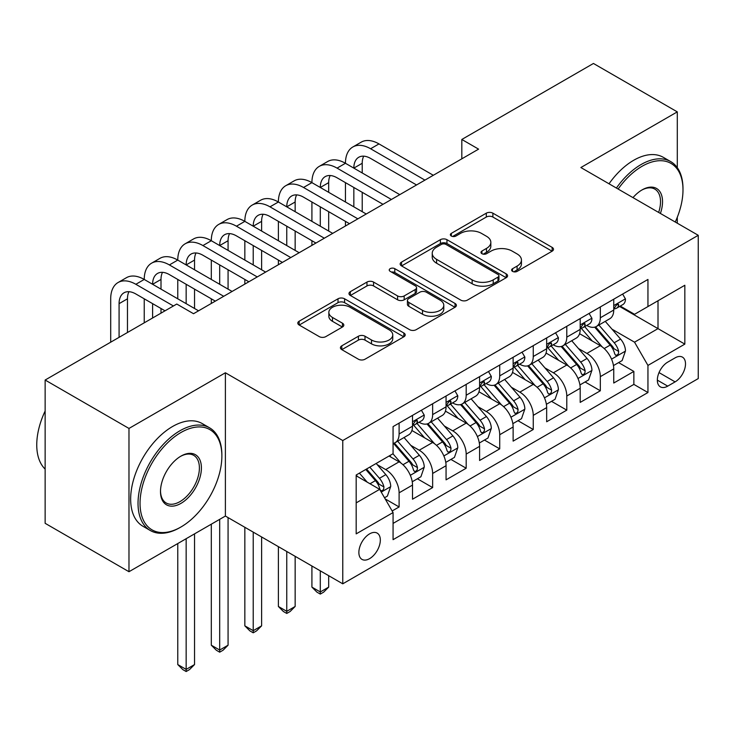 <?xml version="1.0" encoding="UTF-8"?>
<svg xmlns="http://www.w3.org/2000/svg" width="735" height="735" viewBox="0 0 735 735"><rect width="100%" height="100%" fill="white"/><g stroke="black" fill="none" stroke-linecap="round" stroke-linejoin="round"><path stroke-width="1.1" d="M512.552 271.371A3.262 1.883 0 0 0 517.164 271.371L552.141 251.177A4.658 2.692 0 0 0 553.501 249.275A4.658 2.692 0 0 0 552.141 247.383L492.882 213.168A4.658 2.692 0 0 0 486.304 213.168L451.327 233.362A3.262 1.883 0 0 0 450.371 234.695A3.262 1.883 0 0 0 451.327 236.027A3.262 1.883 0 0 0 455.939 236.027L460.459 233.408A14.893 8.599 0 0 1 481.526 233.408L486.469 236.266A14.893 8.599 0 0 1 490.833 242.339A14.893 8.599 0 0 1 486.469 248.421L481.939 251.039A3.262 1.883 0 0 0 480.984 252.371A3.262 1.883 0 0 0 481.939 253.694A3.262 1.883 0 0 0 486.552 253.694L491.072 251.085A14.893 8.599 0 0 1 512.139 251.085L517.082 253.933A14.893 8.599 0 0 1 521.446 260.015A14.893 8.599 0 0 1 517.082 266.098L512.552 268.716A3.262 1.883 0 0 0 511.597 270.039A3.262 1.883 0 0 0 512.552 271.371L512.552 268.716M369.595 558.646A15.178 8.765 120 0 0 379.508 545.278A15.178 8.765 120 0 0 377.184 533.114A15.178 8.765 120 0 0 369.595 533.867A15.178 8.765 120 0 0 359.681 547.244A15.178 8.765 120 0 0 362.006 559.399A15.178 8.765 120 0 0 369.595 558.646M341.793 345.827A4.658 2.692 0 0 0 340.424 347.728A4.658 2.692 0 0 0 341.793 349.63L358.414 359.222A4.658 2.692 0 0 0 365.001 359.222L403.846 336.795A4.658 2.692 0 0 0 405.205 334.894A4.658 2.692 0 0 0 403.846 333.001L344.586 298.787A4.658 2.692 0 0 0 338.008 298.787L299.163 321.213A4.658 2.692 0 0 0 297.804 323.115A4.658 2.692 0 0 0 299.163 325.017L319.247 336.612A4.658 2.692 0 0 0 325.825 336.612L342.455 327.011A4.658 2.692 0 0 0 343.815 325.109A4.658 2.692 0 0 0 342.455 323.207L332.496 317.465A12.449 7.194 0 0 1 328.848 312.375A12.449 7.194 0 0 1 336.529 305.732A12.449 7.194 0 0 1 350.108 307.294L389.109 329.813A12.449 7.194 0 0 1 392.756 334.894A12.449 7.194 0 0 1 385.076 341.536A12.449 7.194 0 0 1 371.497 339.983L365.001 336.226A4.658 2.692 0 0 0 358.414 336.226L341.793 345.827L341.793 349.63M225.388 372.774L128.974 428.441L45.138 380.032L45.138 523.311L128.974 571.72L225.388 516.053L342.767 583.82L342.767 440.541L225.388 372.774L225.388 516.053M677.293 167.663L677.293 111.876L580.87 167.534L698.25 235.301L342.767 440.541M677.293 111.876L593.448 63.467L461.819 139.466L461.819 158.824M45.138 380.032L176.767 304.042L193.535 313.716L478.586 149.141L461.819 139.466M460.79 300.119A4.658 2.692 0 0 0 467.377 300.119L506.222 277.692A4.658 2.692 0 0 0 507.582 275.79A4.658 2.692 0 0 0 506.222 273.889L446.963 239.683A4.658 2.692 0 0 0 440.384 239.683L401.54 262.11A4.658 2.692 0 0 0 400.171 264.012A4.658 2.692 0 0 0 401.54 265.905L460.79 300.119M391.479 272.079A3.262 1.883 0 0 1 394.787 272.538L394.787 268.661L455.029 303.445A4.658 2.692 0 0 1 456.389 305.347A4.658 2.692 0 0 1 455.029 307.248L416.185 329.675A4.658 2.692 0 0 1 409.606 329.675L350.347 295.461L350.347 291.657A4.658 2.692 0 0 0 348.987 293.559A4.658 2.692 0 0 0 350.347 295.461M350.347 291.657L366.976 282.065A4.658 2.692 0 0 1 373.555 282.065L397.589 295.939A4.658 2.692 0 0 0 404.167 295.939L415.202 289.572A4.658 2.692 0 0 0 416.561 287.67A4.658 2.692 0 0 0 415.202 285.768L390.184 271.325A3.262 1.883 0 0 1 389.228 269.993A3.262 1.883 0 0 1 391.24 268.257A3.262 1.883 0 0 1 394.787 268.661M392.15 510.972L399.105 506.957L385.195 498.918M377.275 464.722L385.691 469.582A18.972 10.951 60 0 1 399.105 492.817L412.519 485.072L412.519 499.212L432.639 487.59L417.388 478.779M410.81 445.364L419.226 450.224A18.972 10.951 60 0 1 432.639 473.459L446.062 465.714L446.062 479.845L466.183 468.232L450.923 459.421M444.344 425.997L452.769 430.857A18.972 10.951 60 0 1 466.183 454.092L479.597 446.347L479.597 460.487L499.717 448.864L484.457 440.054M477.879 406.639L486.304 411.499A18.972 10.951 60 0 1 499.717 434.734L513.131 426.989L513.131 441.119L533.252 429.506L517.991 420.696M511.422 387.271L519.838 392.141A18.972 10.951 60 0 1 533.252 415.367L546.665 407.622L546.665 421.761L566.786 410.139L551.526 401.338M544.957 367.913L553.372 372.774A18.972 10.951 60 0 1 566.786 396.009L580.2 388.264L580.2 402.394L600.32 390.781L600.32 376.651A18.972 10.951 -120 0 0 586.907 353.416L578.491 348.555M585.069 381.97L600.32 390.781M412.519 485.072A18.972 10.951 -120 0 0 399.105 461.837L389.045 456.031M446.062 465.714A18.972 10.951 -120 0 0 432.639 442.479L411.903 430.508M479.597 446.347A18.972 10.951 -120 0 0 466.183 423.112L445.438 411.141M513.131 426.989A18.972 10.951 -120 0 0 499.717 403.754L478.972 391.783M546.665 407.622A18.972 10.951 -120 0 0 533.252 384.396L512.515 372.415M580.2 388.264A18.972 10.951 -120 0 0 566.786 365.029L546.05 353.057M675.107 357.862L667.729 362.125A14.7 8.489 120 0 0 658.128 375.08A14.7 8.489 120 0 0 660.379 386.867A14.7 8.489 120 0 0 667.729 386.132L675.107 381.878A14.7 8.489 120 0 0 684.717 368.915A14.7 8.489 120 0 0 682.457 357.137A14.7 8.489 120 0 0 675.107 357.862M342.767 583.82L698.25 378.58L698.25 235.301M356.181 502.887L379.655 489.335L393.069 512.571L393.069 539.674L647.948 392.527L647.948 365.414L634.535 342.179L612.025 329.188M393.069 512.571L356.181 533.867L356.181 475.003L393.069 453.706L393.069 426.603L647.948 279.447L647.948 306.559L684.836 285.263L684.836 344.118L647.948 365.414M419.051 422.239L419.226 422.34A18.972 10.951 60 0 0 428.716 423.277L442.13 415.532A18.972 10.951 -120 0 0 446.062 406.85L446.062 396.009M452.585 402.881L452.769 402.982A18.972 10.951 60 0 0 462.251 403.919L475.664 396.174A18.972 10.951 -120 0 0 479.597 387.492L479.597 376.642M486.129 383.514L486.304 383.615A18.972 10.951 60 0 0 495.785 384.552L509.199 376.816A18.972 10.951 -120 0 0 513.131 368.125L513.131 357.284M519.663 364.156L519.838 364.257A18.972 10.951 60 0 0 529.319 365.194L542.733 357.449A18.972 10.951 -120 0 0 546.665 348.767L546.665 337.925M553.198 344.788L553.372 344.89A18.972 10.951 60 0 0 562.863 345.836L576.277 338.091A18.972 10.951 -120 0 0 580.2 329.399L580.2 318.558M393.069 523.412L633.864 384.396L633.864 371.423L613.743 383.036L613.743 368.906A18.972 10.951 -120 0 0 600.32 345.671L579.584 333.69M586.732 325.43L586.907 325.531A18.972 10.951 -120 0 0 596.397 326.469A18.972 10.951 -120 0 0 600.32 317.786L600.32 306.945M596.397 326.469L609.811 318.724A18.972 10.951 -120 0 0 613.743 310.041L613.743 299.2M399.105 423.112L399.105 433.953A18.972 10.951 60 0 1 395.182 442.645A18.972 10.951 60 0 1 393.069 443.407M395.182 442.645L408.596 434.899A18.972 10.951 -120 0 0 412.519 426.217L412.519 415.367M432.639 403.754L432.639 414.595A18.972 10.951 60 0 1 428.716 423.277M466.183 384.387L466.183 395.237A18.972 10.951 60 0 1 462.251 403.919M499.717 365.029L499.717 375.87A18.972 10.951 60 0 1 495.785 384.552M533.252 345.671L533.252 356.512A18.972 10.951 60 0 1 529.319 365.194M566.786 326.303L566.786 337.144A18.972 10.951 60 0 1 562.863 345.836M566.786 396.009L566.786 410.139M533.252 415.367L533.252 429.506M499.717 434.734L499.717 448.864M466.183 454.092L466.183 468.232M432.639 473.459L432.639 487.59M399.105 492.817L399.105 506.957M379.655 489.335L356.181 475.784M634.535 342.179L658.009 328.628L658.009 300.744L684.836 285.263M619.596 306.458L684.836 344.118M620.266 306.072L634.535 314.304L647.948 306.559M677.293 223.201L677.293 217.248M128.974 428.441L128.974 571.72M618.604 362.612L633.864 371.423M633.864 384.396L647.948 392.527M513.857 271.831L517.082 269.975A14.893 8.599 0 0 0 521.446 263.893L521.446 260.015M490.833 242.339L490.833 246.216A14.893 8.599 0 0 1 486.469 252.298L483.244 254.154M552.077 251.214L492.882 217.046A4.658 2.692 0 0 0 486.304 217.046L452.631 236.486M506.158 277.729L446.963 243.551A4.658 2.692 0 0 0 440.384 243.551L401.604 265.941M497.99 277.123A3.262 1.883 0 0 0 498.946 275.79A3.262 1.883 0 0 0 497.99 274.458L445.98 244.433A3.262 1.883 0 0 0 441.367 244.433L436.599 247.19A14.893 8.599 0 0 0 432.235 253.272A14.893 8.599 0 0 0 436.599 259.354L472.146 279.879A14.893 8.599 0 0 0 493.213 279.879L497.99 277.123L497.99 280.99A3.262 1.883 0 0 0 498.946 279.667L498.946 275.79M432.235 253.272L432.235 257.14A14.893 8.599 0 0 0 436.599 263.222L436.599 259.354M497.99 280.99L493.213 283.747A14.893 8.599 0 0 1 472.146 283.747L436.599 263.222M350.411 295.498L366.976 285.933L366.976 282.065M416.561 287.67L416.561 291.547A4.658 2.692 0 0 1 415.202 293.44L404.167 299.806A4.658 2.692 0 0 1 397.589 299.806L373.555 285.933A4.658 2.692 0 0 0 366.976 285.933M394.787 272.538L454.965 307.285M422.524 310.335A12.449 7.194 0 0 0 436.094 311.888A12.449 7.194 0 0 0 443.784 305.245A12.449 7.194 0 0 0 440.136 300.165L426.392 292.227A4.658 2.692 0 0 0 419.804 292.227L408.779 298.594A4.658 2.692 0 0 0 407.42 300.496A4.658 2.692 0 0 0 408.779 302.397L422.524 310.335L422.524 314.203A12.449 7.194 0 0 0 436.094 315.765A12.449 7.194 0 0 0 443.784 309.123L443.784 305.245M407.42 300.496L407.42 304.373A4.658 2.692 0 0 0 408.779 306.274L408.779 302.397M422.524 314.203L408.779 306.274M392.756 334.894L392.756 338.771A12.449 7.194 0 0 1 385.076 345.413A12.449 7.194 0 0 1 371.497 343.851L365.001 340.103A4.658 2.692 0 0 0 358.414 340.103L341.858 349.658M328.848 312.375L328.848 316.252A12.449 7.194 0 0 0 332.496 321.333L332.496 317.465M342.391 327.047L332.496 321.333M403.781 336.832L344.586 302.664A4.658 2.692 0 0 0 338.008 302.664L299.228 325.054M613.459 365.58L622.122 360.573L625.476 350.898A12.568 7.258 -120 0 0 620.579 339.092L605.254 321.351M602.186 346.892L584.674 326.616M592.226 340.994L582.056 329.225A30.117 17.392 -120 0 0 581.128 328.177M594.688 327.148L610.188 345.101A12.568 7.258 60 0 1 614.662 353.755L615.581 355.244L617.281 355.005L618.411 353.627L618.686 351.431A12.568 7.258 -120 0 0 614.212 342.776L598.887 325.035M595.598 326.864L612.255 346.139A6.404 3.693 60 0 1 613.863 348.647L618.686 351.431M622.628 294.064L625.476 299.007A12.568 7.258 60 0 1 622.876 304.566L616.5 308.241A12.568 7.258 -120 0 0 618.686 305.347L618.429 304.235L616.858 304.547L614.662 307.671A12.568 7.258 60 0 1 613.743 309.463M110.7 342.179L110.7 298.814A35.574 20.534 60 0 1 118.069 282.525L126.448 277.692A35.574 20.534 60 0 1 144.235 279.447A35.574 20.534 60 0 1 151.603 263.167L159.982 258.325A35.574 20.534 60 0 1 177.769 260.089A35.574 20.534 60 0 1 185.137 243.809L193.516 238.967A35.574 20.534 60 0 1 211.303 240.722A35.574 20.534 60 0 1 218.672 224.441L227.06 219.6A35.574 20.534 60 0 1 244.838 221.364A35.574 20.534 60 0 1 252.206 205.083L260.594 200.242A35.574 20.534 60 0 1 278.381 202.006A35.574 20.534 60 0 1 285.74 185.716L294.129 180.874A35.574 20.534 60 0 1 311.916 182.638A35.574 20.534 60 0 1 319.284 166.358L327.663 161.516A35.574 20.534 60 0 1 345.45 163.28A35.574 20.534 60 0 1 352.818 146.991L361.197 142.158A35.574 20.534 60 0 1 378.984 143.913L433.31 175.279M352.818 146.991A35.574 20.534 60 0 1 370.605 148.755L424.931 180.121M614.157 308.829L614.212 308.829A12.568 7.258 -120 0 0 616.5 308.241M416.543 184.963L370.605 158.438A23.713 13.689 -120 0 0 358.744 157.262A23.713 13.689 -120 0 0 353.838 168.122L362.217 163.28L362.217 172.955M363.706 156.169A23.713 13.689 -120 0 0 362.217 163.28M353.838 187.48L353.838 206.838M362.217 192.322L362.217 211.68M345.45 226.012L345.45 221.364M345.45 202.006L345.45 182.638M675.254 222.025A57.863 33.406 120 0 0 682.99 189.906A57.863 33.406 120 0 0 642.078 166.275A57.863 33.406 120 0 0 618.126 189.042M616.399 188.05A59.287 34.223 -60 0 1 641.067 164.539A59.287 34.223 -60 0 1 670.715 161.599A59.287 34.223 -60 0 1 682.99 188.739L682.99 189.906M632.982 197.623A28.931 16.703 -60 0 1 642.078 189.896L642.078 189.896A28.931 16.703 -60 0 1 660.397 213.453M609.021 183.787A59.287 34.223 -60 0 1 633.689 160.276A59.287 34.223 -60 0 1 663.337 157.345L670.715 161.599M658.643 212.433A27.507 15.885 120 0 0 654.821 189.115A27.507 15.885 120 0 0 641.563 190.2M179.946 527.574L180.957 526.995A57.863 33.406 120 0 0 221.869 456.132A57.863 33.406 120 0 0 180.957 432.502A57.863 33.406 120 0 0 140.045 503.374A57.863 33.406 120 0 0 180.957 526.995L179.946 527.574A59.287 34.223 -60 0 1 150.307 530.514A59.287 34.223 -60 0 1 141.221 483.005A59.287 34.223 -60 0 1 179.946 430.765A59.287 34.223 -60 0 1 209.594 427.825A59.287 34.223 -60 0 1 221.869 454.965L221.869 456.132M180.957 503.374A28.931 16.703 -60 0 1 160.496 491.559A28.931 16.703 -60 0 1 180.957 456.123L180.957 456.123A28.931 16.703 -60 0 1 201.408 467.938A28.931 16.703 -60 0 1 180.957 503.374M160.506 490.971A27.507 15.885 120 0 0 166.193 502.988A27.507 15.885 120 0 0 179.946 501.628A27.507 15.885 120 0 0 197.917 477.392A27.507 15.885 120 0 0 193.7 455.342A27.507 15.885 120 0 0 180.442 456.426M150.307 530.514L142.93 526.251A59.287 34.223 -60 0 1 133.844 478.742A59.287 34.223 -60 0 1 172.569 426.502A59.287 34.223 -60 0 1 202.217 423.571L209.594 427.825M45.138 469.105A59.287 34.223 -60 0 1 45.138 411.012M579.924 384.938L588.588 379.94L591.941 370.256A12.568 7.258 -120 0 0 587.044 358.459L571.72 340.718M568.651 366.26L551.14 345.983M558.683 360.352L548.521 348.583A30.117 17.392 -120 0 0 547.584 347.536M561.154 346.516L576.644 364.459A12.568 7.258 60 0 1 581.128 373.114L582.046 374.602L583.746 374.363L584.876 372.985L585.152 370.789A12.568 7.258 -120 0 0 580.678 362.135L565.353 344.393M562.064 346.222L578.711 365.506A6.404 3.693 60 0 1 580.328 368.005L585.152 370.789M546.381 404.305L555.054 399.298L558.407 389.614A12.568 7.258 -120 0 0 553.51 377.818L538.185 360.077M535.117 385.618L517.605 365.341M525.148 379.71L514.987 367.95A30.117 17.392 -120 0 0 514.05 366.894M527.611 365.874L543.11 383.817A12.568 7.258 60 0 1 547.593 392.481L548.512 393.969L550.203 393.73L551.342 392.343L551.617 390.156A12.568 7.258 -120 0 0 547.134 381.493L531.818 363.761M528.529 365.58L545.177 384.864A6.404 3.693 60 0 1 546.794 387.373L551.617 390.156M512.846 423.663L521.51 418.665L524.863 408.982A12.568 7.258 -120 0 0 519.976 397.176L504.651 379.444M501.582 404.976L484.071 384.708M491.614 399.077L481.453 387.308A30.117 17.392 -120 0 0 480.515 386.261M494.076 385.241L509.575 403.184A12.568 7.258 60 0 1 514.059 411.839L514.969 413.327L516.668 413.088L517.808 411.71L518.083 409.514A12.568 7.258 -120 0 0 513.6 400.86L498.275 383.119M494.986 384.947L511.643 404.222A6.404 3.693 60 0 1 513.26 406.731L518.083 409.514M320.295 570.847L320.295 591.96L328.683 587.118L328.683 575.689M328.683 587.118L323.648 592.153L320.295 594.082L316.941 592.153L311.916 587.118L311.916 566.005M311.916 587.118L320.295 591.96L320.295 594.082M479.312 443.03L487.976 438.023L491.329 428.34A12.568 7.258 -120 0 0 486.432 416.543L471.117 398.802M468.048 424.343L450.527 404.066M458.08 418.435L447.918 406.666A30.117 17.392 -120 0 0 446.981 405.619M460.542 404.599L476.041 422.542A12.568 7.258 60 0 1 480.525 431.206L481.434 432.694L483.134 432.456L484.273 431.068L484.549 428.882A12.568 7.258 -120 0 0 480.065 420.218L464.74 402.477M461.451 404.305L478.108 423.59A6.404 3.693 60 0 1 479.716 426.089L484.549 428.882M286.76 551.489L286.76 611.318L295.148 606.476L295.148 556.331M295.148 606.476L290.114 611.511L286.76 613.449L283.407 611.511L278.381 606.476L278.381 546.647M278.381 606.476L286.76 611.318L286.76 613.449M589.093 313.432L591.941 318.365A12.568 7.258 60 0 1 589.341 323.924L582.965 327.608A12.568 7.258 -120 0 0 585.152 324.714L584.885 323.593L583.314 323.905L581.128 327.038A12.568 7.258 60 0 1 580.2 328.821M319.284 166.358A35.574 20.534 60 0 1 337.062 168.122L345.45 163.28L399.776 194.646M337.062 168.122L391.397 199.488M580.622 328.196L580.678 328.196A12.568 7.258 -120 0 0 582.965 327.608M383.008 204.321L337.062 177.797A23.713 13.689 -120 0 0 325.21 176.62A23.713 13.689 -120 0 0 320.295 187.48L328.683 182.638L328.683 192.322M330.171 175.527A23.713 13.689 -120 0 0 328.683 182.638M320.295 206.838L320.295 226.205M328.683 211.68L328.683 231.047M311.916 245.371L311.916 240.722M311.916 221.364L311.916 202.006M555.55 332.79L558.407 337.733A12.568 7.258 60 0 1 555.798 343.291L549.431 346.966A12.568 7.258 -120 0 0 551.617 344.072L551.351 342.96L549.78 343.273L547.593 346.396A12.568 7.258 60 0 1 546.665 348.188M285.74 185.716A35.574 20.534 60 0 1 303.527 187.48L311.916 182.638L366.241 214.004M303.527 187.48L357.862 218.846M547.088 347.554L547.134 347.554A12.568 7.258 -120 0 0 549.431 346.966M349.474 223.688L303.527 197.164A23.713 13.689 -120 0 0 291.676 195.988A23.713 13.689 -120 0 0 286.76 206.838L295.148 202.006L295.148 211.68M296.628 194.894A23.713 13.689 -120 0 0 295.148 202.006M286.76 226.205L286.76 245.563M295.148 231.047L295.148 250.405M278.381 264.738L278.381 260.089M278.381 240.722L278.381 221.364M522.015 352.157L524.863 357.091A12.568 7.258 60 0 1 522.263 362.649L515.896 366.333A12.568 7.258 -120 0 0 518.083 363.43L517.817 362.318L516.246 362.631L514.059 365.754A12.568 7.258 60 0 1 513.131 367.546M252.206 205.083A35.574 20.534 60 0 1 269.993 206.838L278.381 202.006L332.707 233.372M269.993 206.838L324.319 238.204M513.554 366.921L513.6 366.921A12.568 7.258 -120 0 0 515.896 366.333M315.94 243.046L269.993 216.522A23.713 13.689 -120 0 0 258.141 215.346A23.713 13.689 -120 0 0 253.226 226.205L261.614 221.364L261.614 231.047M263.093 214.252A23.713 13.689 -120 0 0 261.614 221.364M253.226 245.563L253.226 264.931M261.614 250.405L261.614 269.773M244.838 284.096L244.838 279.447M244.838 260.089L244.838 240.722M488.481 371.515L491.329 376.449A12.568 7.258 60 0 1 488.729 382.016L482.353 385.691A12.568 7.258 -120 0 0 484.549 382.797L484.282 381.685L482.711 381.998L480.525 385.122A12.568 7.258 60 0 1 479.597 386.904M218.672 224.441A35.574 20.534 60 0 1 236.459 226.205L244.838 221.364L299.173 252.73M236.459 226.205L290.784 257.572M480.01 386.279L480.065 386.279A12.568 7.258 -120 0 0 482.353 385.691M282.405 262.413L236.459 235.889A23.713 13.689 -120 0 0 224.598 234.713A23.713 13.689 -120 0 0 219.691 245.563L228.071 240.722L228.071 250.405M229.559 233.62A23.713 13.689 -120 0 0 228.071 240.722M219.691 264.931L219.691 284.289M228.071 269.773L228.071 289.131M211.303 303.454L211.303 298.814M211.303 279.447L211.303 260.089M445.777 462.388L454.441 457.39L457.795 447.707A12.568 7.258 -120 0 0 452.898 435.901L437.582 418.16M434.504 443.701L416.993 423.424M424.545 437.803L414.375 426.034A30.117 17.392 -120 0 0 413.447 424.986M427.007 423.966L442.507 441.91A12.568 7.258 60 0 1 446.981 450.564L447.9 452.053L449.599 451.814L450.739 450.436L451.005 448.24A12.568 7.258 -120 0 0 446.531 439.585L431.206 421.844M427.917 423.672L444.574 442.948A6.404 3.693 60 0 1 446.182 445.456L451.005 448.24M253.226 532.122L253.226 630.676L261.614 625.843L261.614 536.963M261.614 625.843L256.579 630.869L253.226 632.807L249.872 630.869L244.838 625.843L244.838 527.28M244.838 625.843L253.226 630.676L253.226 632.807M454.947 390.873L457.795 395.816A12.568 7.258 60 0 1 455.195 401.374L448.819 405.049A12.568 7.258 -120 0 0 451.005 402.155L450.748 401.044L449.177 401.356L446.981 404.48A12.568 7.258 60 0 1 446.062 406.271M185.137 243.809A35.574 20.534 60 0 1 202.924 245.563L211.303 240.722L265.638 272.088M202.924 245.563L257.25 276.93M446.476 405.646L446.531 405.646A12.568 7.258 -120 0 0 448.819 405.049M248.862 281.771L202.924 255.247A23.713 13.689 -120 0 0 191.063 254.071A23.713 13.689 -120 0 0 186.157 264.931L194.536 260.089L194.536 269.773M196.024 252.978A23.713 13.689 -120 0 0 194.536 260.089M186.157 284.289L186.157 303.656M194.536 289.131L194.536 308.489M177.769 298.814L177.769 279.447M412.243 481.756L420.907 476.749L424.26 467.065A12.568 7.258 -120 0 0 419.363 455.268L404.039 437.527M400.97 463.068L392.949 453.78M391.002 457.161L389.706 455.654M393.473 443.324L408.972 461.268A12.568 7.258 60 0 1 413.447 469.922L414.365 471.42L416.065 471.181L417.195 469.794L417.471 467.598A12.568 7.258 -120 0 0 412.996 458.943L397.672 441.202M394.383 443.03L411.03 462.315A6.404 3.693 60 0 1 412.647 464.814L417.471 467.598M219.691 519.342L219.691 650.043L228.071 645.201L228.071 517.605M228.071 645.201L223.045 650.236L219.691 652.175L216.338 650.236L211.303 645.201L211.303 524.184M211.303 645.201L219.691 650.043L219.691 652.175M421.412 410.24L424.26 415.174A12.568 7.258 60 0 1 421.66 420.732L415.284 424.417A12.568 7.258 -120 0 0 417.471 421.522L417.204 420.402L415.633 420.714L413.447 423.847A12.568 7.258 60 0 1 412.519 425.629M151.603 263.167A35.574 20.534 60 0 1 169.39 264.931L177.769 260.089L232.095 291.455M169.39 264.931L223.716 296.297M412.941 425.005L412.996 425.005A12.568 7.258 -120 0 0 415.284 424.417M215.327 301.139L169.39 274.605A23.713 13.689 -120 0 0 157.529 273.438A23.713 13.689 -120 0 0 152.614 284.289L161.002 279.447L161.002 289.131M162.49 272.345A23.713 13.689 -120 0 0 161.002 279.447M152.614 303.656L152.614 317.979M161.002 308.489L161.002 313.138M144.235 322.821L144.235 298.814M384.515 497.76L387.373 496.107L390.726 486.432A12.568 7.258 -120 0 0 385.829 474.626L376.182 463.454M367.178 482.123L359.415 473.138M357.467 476.528L356.181 475.03M365.782 469.463L375.429 480.626A12.568 7.258 60 0 1 379.912 489.289L380.831 490.778L382.522 490.539L383.661 489.161L383.936 486.965A12.568 7.258 -120 0 0 379.453 478.31L369.806 467.138M366.563 469.013L377.496 481.673A6.404 3.693 60 0 1 379.113 484.181L383.936 486.965M186.157 538.709L186.157 669.401L194.536 664.559L194.536 533.867M194.536 664.559L189.511 669.594L186.157 671.533L182.804 669.594L177.769 664.559L177.769 543.551M177.769 664.559L186.157 669.401L186.157 671.533M118.069 282.525A35.574 20.534 60 0 1 135.846 284.289L144.235 279.447L198.56 310.813M135.846 284.289L173.405 305.971M165.026 310.813L135.846 293.972A23.713 13.689 -120 0 0 123.995 292.796A23.713 13.689 -120 0 0 119.079 303.656L119.079 337.337M128.947 291.703A23.713 13.689 -120 0 0 127.467 298.814L127.467 332.505M385.691 469.582L399.105 461.837M419.226 450.224L432.639 442.479M452.769 430.857L466.183 423.112M486.304 411.499L499.717 403.754M519.838 392.141L533.252 384.396M553.372 372.774L566.786 365.029M586.907 353.416L600.32 345.671M600.32 317.786L613.743 310.041M399.105 433.953L412.519 426.217M432.639 414.595L446.062 406.85M466.183 395.237L479.597 387.492M499.717 375.87L513.131 368.125M533.252 356.512L546.665 348.767M566.786 337.144L580.2 329.399M600.32 376.651L613.743 368.906M659.029 372.59L675.107 381.878M657.338 380.133L667.729 386.132M517.082 269.975L517.082 266.098M481.939 253.694L481.939 251.039M486.469 252.298L486.469 248.421M451.327 236.027L451.327 233.362M486.304 217.046L486.304 213.168M492.882 217.046L492.882 213.168M552.141 251.177L552.141 247.383M401.54 265.905L401.54 262.11M440.384 243.551L440.384 239.683M446.963 243.551L446.963 239.683M506.222 277.692L506.222 273.889M472.146 283.747L472.146 279.879M493.213 283.747L493.213 279.879M373.555 285.933L373.555 282.065M397.589 299.806L397.589 295.939M404.167 299.806L404.167 295.939M415.202 293.44L415.202 289.572M455.029 307.248L455.029 303.445M358.414 340.103L358.414 336.226M365.001 340.103L365.001 336.226M371.497 343.851L371.497 339.983M342.455 327.011L342.455 323.207M299.163 325.017L299.163 321.213M338.008 302.664L338.008 298.787M344.586 302.664L344.586 298.787M403.846 336.795L403.846 333.001M611.538 359.139L625.393 351.137M614.212 342.776L620.579 339.092M604.188 348.555L610.188 345.101M625.393 298.86L613.743 305.585M378.984 143.913L370.605 148.755M617.069 304.409L618.686 305.347M578.004 378.497L591.859 370.495M580.678 362.135L587.044 358.459M570.654 367.923L576.644 364.459M544.47 397.856L558.324 389.862M547.134 381.493L553.51 377.818M537.12 387.281L543.11 383.817M510.935 417.223L524.781 409.22M513.6 400.86L519.976 397.176M503.585 406.639L509.575 403.184M477.392 436.581L491.246 428.588M480.065 420.218L486.432 416.543M470.042 426.006L476.041 422.542M591.859 318.218L580.2 324.953M583.535 323.777L585.152 324.714M558.324 337.585L546.665 344.311M549.991 343.135L551.617 344.072M524.781 356.944L513.131 363.678M516.457 362.502L518.083 363.43M491.246 376.311L479.597 383.036M482.923 381.86L484.549 382.797M443.857 455.948L457.712 447.946M446.531 439.585L452.898 435.901M436.507 445.364L442.507 441.91M457.712 395.669L446.062 402.394M449.388 401.218L451.005 402.155M410.323 475.306L424.178 467.313M412.996 458.943L419.363 455.268M402.973 464.731L408.972 461.268M424.178 415.027L412.519 421.761M415.854 420.585L417.471 421.522M381.254 492.092L390.643 486.671M379.453 478.31L385.829 474.626M370.008 483.759L375.429 480.626M127.467 298.814L119.079 303.656"/></g></svg>
